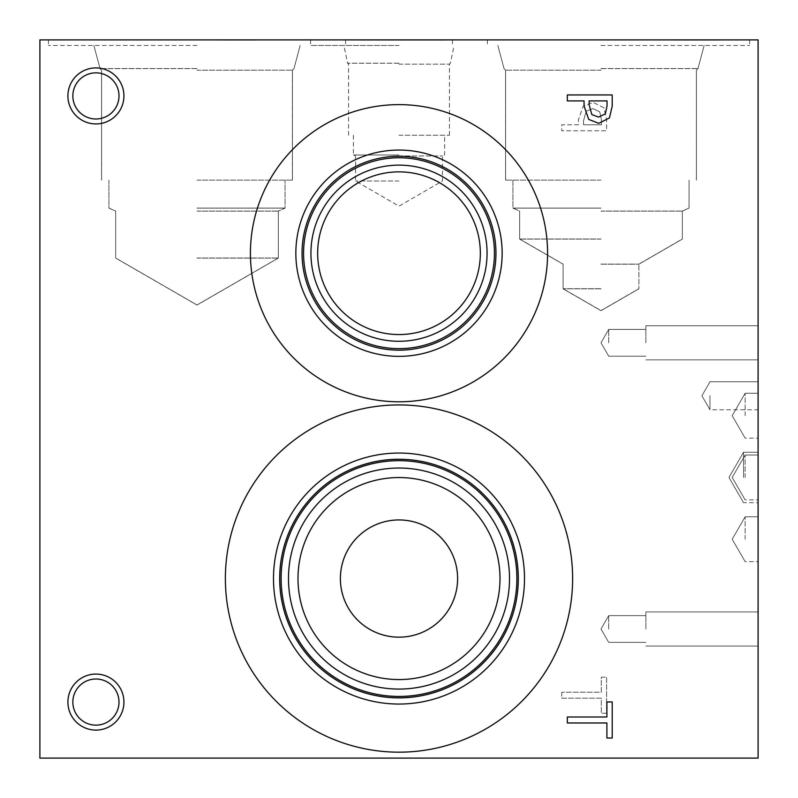 <?xml version="1.0" encoding="UTF-8"?>
<svg xmlns="http://www.w3.org/2000/svg" width="798" height="798" viewBox="0 0 798 798"><rect width="100%" height="100%" fill="white"/><g stroke="black" fill="none" stroke-linecap="round" stroke-linejoin="round"><path stroke-width="0.6" stroke-dasharray="3.99 2.99" d="M247.091 39.9L225.964 40.179L247.091 39.9M208.318 39.9L253.205 40.179L208.318 39.9M39.9 39.9L758.1 39.9L758.1 758.1L39.9 758.1L39.9 39.9M435.269 39.9L424.656 40.179L445.853 40.179L424.656 40.179L445.853 40.179L435.269 39.9M444.336 39.9L410.222 40.179L444.336 39.9M698.849 39.9L673.891 40.179L718.779 40.179L673.891 40.179L718.779 40.179L673.891 40.179L718.779 40.179L673.891 40.179L718.779 40.179L698.849 39.9M366.631 39.9L422.322 39.9L366.631 40.179M377.863 39.9L423.12 39.9L377.863 40.179M600.994 39.9L749.571 39.9L600.994 39.9M197.006 39.9L48.429 39.9L197.006 39.9M399 39.9L310.572 39.9L399 39.9M208.228 39.9L253.116 40.179L208.228 39.9M394.561 39.9L359.718 40.179L394.561 39.9M712.524 39.9L700.554 40.179L712.524 39.9M694.41 39.9L678.988 40.179L694.41 39.9M379.08 39.9L390.631 39.9L379.08 40.179M387.728 39.9L396.077 40.179L387.728 39.9M383.22 39.9L374.87 40.179L383.22 39.9M391.459 39.9L363.509 39.9L391.459 39.9M376.227 39.9L395.17 40.179L359.838 40.179L376.227 39.9M437.504 39.9L445.853 40.179L437.504 39.9M433.005 39.9L424.656 40.179L433.005 39.9M410.222 39.9L439.638 40.179L410.222 39.9M439.608 39.9L419.618 40.179L439.608 39.9M439.688 39.9L423.628 40.179L439.688 39.9M416.416 39.9L440.406 39.9L416.416 40.179M416.207 39.9L395.07 39.9L416.207 40.179M377.434 39.9L422.322 40.179L377.474 40.179M247.001 39.9L225.874 39.9L247.001 40.179M712.564 39.9L700.604 40.179L712.564 40.179M680.923 39.9L695.617 39.9L680.923 40.179M567.328 722.978L567.328 717.013L606.909 717.013L606.909 701.951L612.216 701.951L612.216 738.04L606.909 738.04L606.909 722.978L567.328 722.978M605.343 113.865L607.049 105.855L607.049 100.907L589.153 100.907L589.153 104.987L591.847 114.553L598.5 117.097L605.343 113.865M609.413 117.974L598.68 123.321L588.715 119.391L584.056 105.964L584.056 100.907L567.328 100.907L567.328 94.942L612.216 94.942L612.216 106.224L609.413 117.974M561.712 692.225L561.712 698.19L601.293 698.19L601.293 713.252L606.6 713.252L606.6 677.163L601.293 677.163L601.293 692.225L561.712 692.225L561.712 698.19L601.293 698.19L601.293 713.252L606.6 713.252L606.6 677.163L601.293 677.163L601.293 692.225L561.712 692.225M599.727 111.82L601.443 119.83L601.443 124.777L583.547 124.777L583.547 120.698L586.231 111.131L592.894 108.588L599.727 111.82L601.443 119.83L601.443 124.777L583.547 124.777L583.547 120.698L586.231 111.131L592.894 108.588L599.727 111.82M603.807 107.71L593.074 102.363L583.109 106.294L578.45 119.72L578.45 124.777L561.712 124.777L561.712 130.742L606.6 130.742L606.6 119.461L603.807 107.71L593.074 102.363L583.109 106.294L578.45 119.72L578.45 124.777L561.712 124.777L561.712 130.742L606.6 130.742L606.6 119.461L603.807 107.71M547.578 253.205A148.578 148.578 0 0 0 399 104.628A148.578 148.578 0 0 0 250.422 253.205A148.578 148.578 0 0 0 399 401.783A148.578 148.578 0 0 0 547.578 253.205A148.578 148.578 0 0 1 399 401.783A148.578 148.578 0 0 1 250.422 253.205A148.578 148.578 0 0 1 399 104.628A148.578 148.578 0 0 1 547.578 253.205A148.578 148.578 0 0 0 399 104.628A148.578 148.578 0 0 0 250.422 253.205A148.578 148.578 0 0 0 399 401.783A148.578 148.578 0 0 0 547.578 253.205M572.625 578.55A173.625 173.625 0 0 0 399 404.925A173.625 173.625 0 0 0 225.375 578.55A173.625 173.625 0 0 0 399 752.175A173.625 173.625 0 0 0 572.625 578.55A173.625 173.625 0 0 0 399 404.925A173.625 173.625 0 0 0 225.375 578.55A173.625 173.625 0 0 0 399 752.175A173.625 173.625 0 0 0 572.625 578.55M95.92 730.09A28.01 28.01 0 0 0 123.929 702.08A28.01 28.01 0 0 0 95.92 674.071A28.01 28.01 0 0 0 67.91 702.08A28.01 28.01 0 0 0 95.92 730.09A28.01 28.01 0 0 0 123.929 702.08A28.01 28.01 0 0 0 95.92 674.071A28.01 28.01 0 0 0 67.91 702.08A28.01 28.01 0 0 0 95.92 730.09A28.01 28.01 0 0 1 67.91 702.08A28.01 28.01 0 0 1 95.92 674.071A28.01 28.01 0 0 1 123.929 702.08A28.01 28.01 0 0 1 95.92 730.09M95.92 123.929A28.01 28.01 0 0 0 123.929 95.92A28.01 28.01 0 0 0 95.92 67.91A28.01 28.01 0 0 0 67.91 95.92A28.01 28.01 0 0 0 95.92 123.929A28.01 28.01 0 0 0 123.929 95.92A28.01 28.01 0 0 0 95.92 67.91A28.01 28.01 0 0 0 67.91 95.92A28.01 28.01 0 0 0 95.92 123.929A28.01 28.01 0 0 1 67.91 95.92A28.01 28.01 0 0 1 95.92 67.91A28.01 28.01 0 0 1 123.929 95.92A28.01 28.01 0 0 1 95.92 123.929M197.006 45.466L48.429 45.466L197.006 45.466M197.006 68.568L100.049 68.568L197.006 68.588M197.006 68.628L100.049 68.628L197.006 68.628M197.006 70.154L292.437 70.154L197.006 70.194M600.994 45.466L749.571 45.466L600.994 45.466M600.994 68.568L697.951 68.568L600.994 68.588M600.994 68.628L697.951 68.628L600.994 68.628M600.994 70.154L505.563 70.154L600.994 70.194M743.537 477.463L743.537 452.237L743.537 477.463M758.1 477.463L758.1 452.237L758.1 477.463M745.142 539.229L745.142 516.785L745.142 539.229M758.1 539.229L758.1 561.672L758.1 539.229M745.142 415.698L745.142 393.254L745.142 415.698M758.1 415.698L758.1 438.142L758.1 415.698M745.142 477.463L745.142 455.02L745.142 477.463M709.991 395.768L709.991 409.773L709.991 395.768M758.1 395.768L758.1 409.773L758.1 395.768M608.714 342.801L608.714 329.424L608.714 342.801M645.881 342.801L645.881 325.744L645.881 342.801M758.1 342.801L758.1 325.744L758.1 342.801M608.714 629.004L608.714 615.627L608.714 629.004M645.881 629.004L645.881 611.946L645.881 629.004M758.1 629.004L758.1 611.946L758.1 629.004M197.006 258.023L278.342 258.023L197.006 258.023M197.006 211.071L278.342 211.071L197.006 211.071M600.994 288.806L563.109 288.806L600.994 288.806M600.994 264.188L638.879 264.188L600.994 264.188M600.994 239.101L519.658 239.101L600.994 239.101M600.994 211.071L682.33 211.071L600.994 211.071M600.994 208.069L512.924 208.069L600.994 208.069M600.994 180.129L505.563 180.129L600.994 180.129M197.006 208.069L285.076 208.069L197.006 208.069M197.006 180.129L292.437 180.129L197.006 180.129M399 181.036L355.549 181.036L399 181.036M399 155.949L442.451 155.949L399 155.949M399 154.992L353.404 154.992L399 154.992M399 135.241L449.454 135.241L399 135.241M399 64.139L449.454 64.139L399 64.139M399 45.466L310.572 45.466L399 45.466M399 63.202L347.649 63.202L399 63.202M399 63.242L347.649 63.242L399 63.242M197.006 258.093L278.342 258.093L197.006 258.093M197.006 211.141L278.342 211.141L197.006 211.141M600.994 288.716L563.109 288.716L600.994 288.716M600.994 264.108L638.879 264.108L600.994 264.108M600.994 239.021L519.658 239.021L600.994 239.021M600.994 211.141L682.33 211.141L600.994 211.141M600.994 208.138L512.924 208.138L600.994 208.138M197.006 208.138L285.076 208.138L197.006 208.138M95.92 679.008A23.072 23.072 0 0 0 72.847 702.08A23.072 23.072 0 0 0 95.92 725.153A23.072 23.072 0 0 0 118.992 702.08A23.072 23.072 0 0 0 95.92 679.008A23.072 23.072 0 0 1 118.992 702.08A23.072 23.072 0 0 1 95.92 725.153A23.072 23.072 0 0 1 72.847 702.08A23.072 23.072 0 0 1 95.92 679.008A23.072 23.072 0 0 1 115.9 713.611A23.072 23.072 0 0 1 75.94 713.621A23.072 23.072 0 0 1 95.92 679.008M95.92 72.847A23.072 23.072 0 0 0 72.847 95.92A23.072 23.072 0 0 0 95.92 118.992A23.072 23.072 0 0 0 118.992 95.92A23.072 23.072 0 0 0 95.92 72.847A23.072 23.072 0 0 1 118.992 95.92A23.072 23.072 0 0 1 95.92 118.992A23.072 23.072 0 0 1 72.847 95.92A23.072 23.072 0 0 1 95.92 72.847A23.072 23.072 0 0 1 115.9 107.451A23.072 23.072 0 0 1 75.94 107.461A23.072 23.072 0 0 1 95.92 72.847M399 477.553A100.997 100.997 0 0 0 298.003 578.55A100.997 100.997 0 0 0 399 679.547A100.997 100.997 0 0 0 499.997 578.55A100.997 100.997 0 0 0 399 477.553A100.997 100.997 0 0 1 499.997 578.55A100.997 100.997 0 0 1 399 679.547A100.997 100.997 0 0 1 298.003 578.55A100.997 100.997 0 0 1 399 477.553A100.997 100.997 0 0 0 311.529 629.043A100.997 100.997 0 0 0 486.471 629.053A100.997 100.997 0 0 0 399 477.553M399 468.037A110.513 110.513 0 0 0 288.487 578.55A110.513 110.513 0 0 0 399 689.063A110.513 110.513 0 0 0 509.513 578.55A110.513 110.513 0 0 0 399 468.037A110.513 110.513 0 0 1 509.513 578.55A110.513 110.513 0 0 1 399 689.063A110.513 110.513 0 0 1 288.487 578.55A110.513 110.513 0 0 1 399 468.037A110.513 110.513 0 0 1 494.71 633.802A110.513 110.513 0 0 1 303.29 633.812A110.513 110.513 0 0 1 399 468.037M399 696.425A117.875 117.875 0 0 0 516.875 578.55A117.875 117.875 0 0 0 399 460.675A117.875 117.875 0 0 0 281.125 578.55A117.875 117.875 0 0 0 399 696.425A117.835 117.835 0 0 1 281.165 578.55A117.835 117.835 0 0 1 399 460.715A117.835 117.835 0 0 1 516.835 578.55A117.835 117.835 0 0 1 399 696.385M399 459.239A119.311 119.311 0 0 0 279.689 578.55A119.311 119.311 0 0 0 399 697.861A119.311 119.311 0 0 0 518.311 578.55A119.311 119.311 0 0 0 399 459.239M399 453.045A125.505 125.505 0 0 0 273.495 578.55A125.505 125.505 0 0 0 399 704.055A125.505 125.505 0 0 0 524.505 578.55A125.505 125.505 0 0 0 399 453.045M399 752.175A173.625 173.625 0 0 0 572.625 578.55A173.625 173.625 0 0 0 399 404.925A173.625 173.625 0 0 0 225.375 578.55A173.625 173.625 0 0 0 399 752.175M399 171.869A81.336 81.336 0 0 0 317.664 253.205A81.336 81.336 0 0 0 399 334.542A81.336 81.336 0 0 0 480.336 253.205A81.336 81.336 0 0 0 399 171.869A81.336 81.336 0 0 1 480.336 253.205A81.336 81.336 0 0 1 399 334.542A81.336 81.336 0 0 1 317.664 253.205A81.336 81.336 0 0 1 399 171.869A81.336 81.336 0 0 0 328.557 293.873A81.336 81.336 0 0 0 469.443 293.873A81.336 81.336 0 0 0 399 171.869M399 165.136A88.069 88.069 0 0 0 310.931 253.205A88.069 88.069 0 0 0 399 341.275A88.069 88.069 0 0 0 487.069 253.205A88.069 88.069 0 0 0 399 165.136A88.069 88.069 0 0 1 487.069 253.205A88.069 88.069 0 0 1 399 341.275A88.069 88.069 0 0 1 310.931 253.205A88.069 88.069 0 0 1 399 165.136A88.069 88.069 0 0 1 475.269 297.235A88.069 88.069 0 0 1 322.731 297.245A88.069 88.069 0 0 1 399 165.136M399 348.636A95.431 95.431 0 0 0 494.431 253.205A95.431 95.431 0 0 0 399 157.775A95.431 95.431 0 0 0 303.569 253.205A95.431 95.431 0 0 0 399 348.636M302.043 253.205A96.957 96.957 0 0 1 399 156.248A96.957 96.957 0 0 1 495.957 253.205A96.957 96.957 0 0 1 399 350.162A96.957 96.957 0 0 1 302.043 253.205A96.957 96.957 0 0 0 399 350.162A96.957 96.957 0 0 0 495.957 253.205A96.957 96.957 0 0 0 399 156.248A96.957 96.957 0 0 0 302.043 253.205A96.957 96.957 0 0 0 399 350.162A96.957 96.957 0 0 0 495.957 253.205A96.957 96.957 0 0 0 399 156.248A96.957 96.957 0 0 0 302.043 253.205M281.165 578.55A117.835 117.835 0 0 0 399 696.385A117.835 117.835 0 0 0 516.835 578.55A117.835 117.835 0 0 0 399 460.715A117.835 117.835 0 0 0 281.165 578.55M524.505 578.55A125.505 125.505 0 0 0 399 453.045A125.505 125.505 0 0 0 273.495 578.55A125.505 125.505 0 0 0 399 704.055A125.505 125.505 0 0 0 524.505 578.55M518.311 578.55A119.311 119.311 0 0 0 399 459.239A119.311 119.311 0 0 0 279.689 578.55A119.311 119.311 0 0 0 399 697.861A119.311 119.311 0 0 0 518.311 578.55A119.311 119.311 0 0 0 399 459.239A119.311 119.311 0 0 0 279.689 578.55A119.311 119.311 0 0 0 399 697.861A119.311 119.311 0 0 0 518.311 578.55M399 348.596A95.391 95.391 0 0 1 303.609 253.205A95.391 95.391 0 0 1 399 157.814A95.391 95.391 0 0 1 494.391 253.205A95.391 95.391 0 0 1 399 348.596M303.609 253.205A95.391 95.391 0 0 0 399 348.596A95.391 95.391 0 0 0 494.391 253.205A95.391 95.391 0 0 0 399 157.814A95.391 95.391 0 0 0 303.609 253.205M502.151 253.205A103.151 103.151 0 0 0 399 150.054A103.151 103.151 0 0 0 295.849 253.205A103.151 103.151 0 0 0 399 356.357A103.151 103.151 0 0 0 502.151 253.205M48.429 39.9L48.429 45.466M345.584 39.9L345.584 45.466M292.397 180.129L292.397 70.194L292.437 180.129L292.437 70.154L292.437 180.129L292.437 70.154L293.963 68.628L300.158 45.466L293.963 68.628L292.437 70.154L293.963 68.628L300.158 45.466L293.963 68.628L292.437 70.154L293.963 68.628L300.158 45.466M101.615 180.129L101.615 70.194L101.575 180.129L101.575 70.154L101.575 180.129L101.575 70.154L100.049 68.628L93.855 45.466L100.049 68.628L101.575 70.154L100.049 68.628L93.855 45.466L100.049 68.628L101.575 70.154L100.049 68.628L93.855 45.466M452.416 39.9L452.416 45.466M749.571 39.9L749.571 45.466M696.385 180.129L696.385 70.194L696.425 180.129L696.425 70.154L696.425 180.129L696.425 70.154L697.951 68.628L704.145 45.466L697.951 68.628L696.425 70.154L697.951 68.628L704.145 45.466L697.951 68.628L696.425 70.154L697.951 68.628L704.145 45.466M505.603 180.129L505.603 70.194L505.563 180.129L505.563 70.154L505.563 180.129L505.563 70.154L504.037 68.628L497.842 45.466L504.037 68.628L505.563 70.154L504.037 68.628L497.842 45.466L504.037 68.628L505.563 70.154L504.037 68.628L497.842 45.466M758.1 452.237L743.537 452.237L758.1 452.237L743.537 452.237L758.1 452.237L743.537 452.237L728.973 477.463L743.537 502.69L728.973 477.463L743.537 452.237L728.973 477.463L743.537 502.69L728.973 477.463L743.537 452.237L728.973 477.463L743.537 502.69L758.1 502.69M758.1 516.785L745.142 516.785L758.1 516.785L745.142 516.785L758.1 516.785L745.142 516.785L732.185 539.229L745.142 561.672L732.185 539.229L745.142 516.785L732.185 539.229L745.142 561.672L732.185 539.229L745.142 516.785L732.185 539.229L745.142 561.672L758.1 561.672M758.1 393.254L745.142 393.254L758.1 393.254L745.142 393.254L758.1 393.254L745.142 393.254L732.185 415.698L745.142 438.142L732.185 415.698L745.142 393.254L732.185 415.698L745.142 438.142L732.185 415.698L745.142 393.254L732.185 415.698L745.142 438.142L758.1 438.142M758.1 455.02L745.142 455.02L758.1 455.02L745.142 455.02L758.1 455.02L745.142 455.02L732.185 477.463L745.142 499.907L732.185 477.463L745.142 455.02L732.185 477.463L745.142 499.907L732.185 477.463L745.142 455.02L732.185 477.463L745.142 499.907L758.1 499.907M758.1 381.763L709.991 381.763L758.1 381.763L709.991 381.763L758.1 381.763L709.991 381.763L701.901 395.768L709.991 409.773L701.901 395.768L709.991 381.763L701.901 395.768L709.991 409.773L701.901 395.768L709.991 381.763L701.901 395.768L709.991 409.773L758.1 409.773M600.994 342.801L608.714 356.177L645.881 356.177L608.714 356.177L645.881 356.177L608.714 356.177L645.881 356.177L608.714 356.177L645.881 356.177L608.714 356.177L645.881 356.177L608.714 356.177L600.994 342.801L608.714 329.424L645.881 329.424L608.714 329.424L645.881 329.424L608.714 329.424L645.881 329.424L608.714 329.424L645.881 329.424L608.714 329.424L645.881 329.424L608.714 329.424L600.994 342.801L608.714 356.177L600.994 342.801L608.714 329.424L600.994 342.801L608.714 356.177L600.994 342.801L608.714 329.424L600.994 342.801L608.714 356.177L600.994 342.801L608.714 329.424L600.994 342.801L608.714 356.177L600.994 342.801L608.714 329.424L600.994 342.801M645.881 359.858L758.1 359.858L645.881 359.858M645.881 325.744L758.1 325.744L645.881 325.744M600.994 629.004L608.714 642.38L645.881 642.38L608.714 642.38L645.881 642.38L608.714 642.38L645.881 642.38L608.714 642.38L645.881 642.38L608.714 642.38L645.881 642.38L608.714 642.38L600.994 629.004L608.714 615.627L645.881 615.627L608.714 615.627L645.881 615.627L608.714 615.627L645.881 615.627L608.714 615.627L645.881 615.627L608.714 615.627L645.881 615.627L608.714 615.627L600.994 629.004L608.714 642.38L600.994 629.004L608.714 615.627L600.994 629.004L608.714 642.38L600.994 629.004L608.714 615.627L600.994 629.004L608.714 642.38L600.994 629.004L608.714 615.627L600.994 629.004L608.714 642.38L600.994 629.004L608.714 615.627L600.994 629.004M645.881 646.061L758.1 646.061L645.881 646.061M645.881 611.946L758.1 611.946L645.881 611.946M197.006 304.986L278.342 258.023L278.342 211.071L285.076 208.069L285.076 180.129L285.076 208.069L285.076 180.129L285.076 208.069L278.342 211.071L285.076 208.069L278.342 211.071L278.342 258.023L278.342 211.071L278.342 258.023L197.006 304.986L115.67 258.023L115.67 211.071L108.937 208.069L108.937 180.129L108.937 208.069L108.937 180.129L108.937 208.069L115.67 211.071L108.937 208.069L115.67 211.071L115.67 258.023L115.67 211.071L115.67 258.023L197.006 304.986L278.342 258.023L197.006 304.986L115.67 258.023L197.006 304.986M600.994 310.681L638.879 288.806L638.879 264.188L682.33 239.101L682.33 211.071L689.063 208.069L689.063 180.129L689.063 208.069L689.063 180.129L689.063 208.069L682.33 211.071L689.063 208.069L682.33 211.071L682.33 239.101L682.33 211.071L682.33 239.101L638.879 264.188L682.33 239.101L638.879 264.188L638.879 288.806L638.879 264.188L638.879 288.806L600.994 310.681L563.109 288.806L563.109 264.188L519.658 239.101L519.658 211.071L512.924 208.069L512.924 180.129L512.924 208.069L512.924 180.129L512.924 208.069L519.658 211.071L512.924 208.069L519.658 211.071L519.658 239.101L519.658 211.071L519.658 239.101L563.109 264.188L519.658 239.101L563.109 264.188L563.109 288.806L563.109 264.188L563.109 288.806L600.994 310.681L638.879 288.806L600.994 310.681L563.109 288.806L600.994 310.681M353.404 135.241L353.404 154.992L355.549 155.949L355.549 181.036L399 206.123L442.451 181.036L442.451 155.949L444.596 154.992L444.596 135.241M449.454 135.241L449.454 64.139L450.351 63.242L454.122 45.466M348.546 135.241L348.546 64.139L347.649 63.242L343.878 45.466M310.572 39.9L310.572 45.466M487.428 39.9L487.428 45.466M108.937 180.129L108.937 208.138L115.67 211.141L115.67 258.093L197.006 305.055L278.342 258.093L278.342 211.141L285.076 208.138L285.076 180.129M512.924 180.129L512.924 208.138L519.658 211.141L519.658 239.021L563.109 264.108L563.109 288.716L600.994 310.592L638.879 288.716L638.879 264.108L682.33 239.021L682.33 211.141L689.063 208.138L689.063 180.129"/><path stroke-width="1.2" d="M39.9 39.9L758.1 39.9L758.1 758.1L39.9 758.1L39.9 39.9M567.328 722.978L567.328 717.013L606.909 717.013L606.909 701.951L612.216 701.951L612.216 738.04L606.909 738.04L606.909 722.978L567.328 722.978M605.343 113.865L607.049 105.855L607.049 100.907L589.153 100.907L589.153 104.987L591.847 114.553L598.5 117.097L605.343 113.865M609.413 117.974L598.68 123.321L588.715 119.391L584.056 105.964L584.056 100.907L567.328 100.907L567.328 94.942L612.216 94.942L612.216 106.224L609.413 117.974M250.422 253.205A148.578 148.578 0 0 1 399 104.628A148.578 148.578 0 0 1 547.578 253.205A148.578 148.578 0 0 1 399 401.783A148.578 148.578 0 0 1 250.422 253.205M399 752.175A173.625 173.625 0 0 1 225.375 578.55A173.625 173.625 0 0 1 399 404.925A173.625 173.625 0 0 1 572.625 578.55A173.625 173.625 0 0 1 399 752.175M95.92 123.929A28.01 28.01 0 0 1 67.91 95.92A28.01 28.01 0 0 1 95.92 67.91A28.01 28.01 0 0 1 123.929 95.92A28.01 28.01 0 0 1 95.92 123.929M95.92 730.09A28.01 28.01 0 0 1 67.91 702.08A28.01 28.01 0 0 1 95.92 674.071A28.01 28.01 0 0 1 123.929 702.08A28.01 28.01 0 0 1 95.92 730.09M95.92 679.008A23.072 23.072 0 0 0 75.94 713.611A23.072 23.072 0 0 0 115.9 713.621A23.072 23.072 0 0 0 95.92 679.008M95.92 72.847A23.072 23.072 0 0 0 75.94 107.451A23.072 23.072 0 0 0 115.9 107.461A23.072 23.072 0 0 0 95.92 72.847M399 519.937A58.613 58.613 0 0 0 348.237 607.857A58.613 58.613 0 0 0 449.763 607.857A58.613 58.613 0 0 0 399 519.937M399 477.553A100.997 100.997 0 0 1 486.471 629.043A100.997 100.997 0 0 1 311.529 629.053A100.997 100.997 0 0 1 399 477.553M399 468.037A110.513 110.513 0 0 0 303.29 633.802A110.513 110.513 0 0 0 494.71 633.812A110.513 110.513 0 0 0 399 468.037M399 460.675A117.875 117.875 0 0 1 501.084 637.492A117.875 117.875 0 0 1 296.916 637.492A117.875 117.875 0 0 1 399 460.675M399 459.269A119.281 119.281 0 0 0 295.699 638.191A119.281 119.281 0 0 0 502.301 638.191A119.281 119.281 0 0 0 399 459.269A119.311 119.311 0 0 1 502.331 638.21A119.311 119.311 0 0 1 295.669 638.21A119.311 119.311 0 0 1 399 459.239M399 453.045A125.505 125.505 0 0 0 290.312 641.303A125.505 125.505 0 0 0 507.688 641.303A125.505 125.505 0 0 0 399 453.045M399 171.869A81.336 81.336 0 0 1 469.443 293.873A81.336 81.336 0 0 1 328.557 293.873A81.336 81.336 0 0 1 399 171.869M399 165.136A88.069 88.069 0 0 0 322.731 297.235A88.069 88.069 0 0 0 475.269 297.245A88.069 88.069 0 0 0 399 165.136M494.431 253.205A95.431 95.431 0 0 1 399 348.636A95.431 95.431 0 0 1 303.569 253.205A95.431 95.431 0 0 1 399 157.775A95.431 95.431 0 0 1 494.431 253.205M295.849 253.205A103.151 103.151 0 0 1 399 150.054A103.151 103.151 0 0 1 502.151 253.205A103.151 103.151 0 0 1 399 356.357A103.151 103.151 0 0 1 295.849 253.205M302.043 253.205A96.957 96.957 0 0 1 399 156.248A96.957 96.957 0 0 1 495.957 253.205A96.957 96.957 0 0 1 399 350.162A96.957 96.957 0 0 1 302.043 253.205"/></g></svg>
